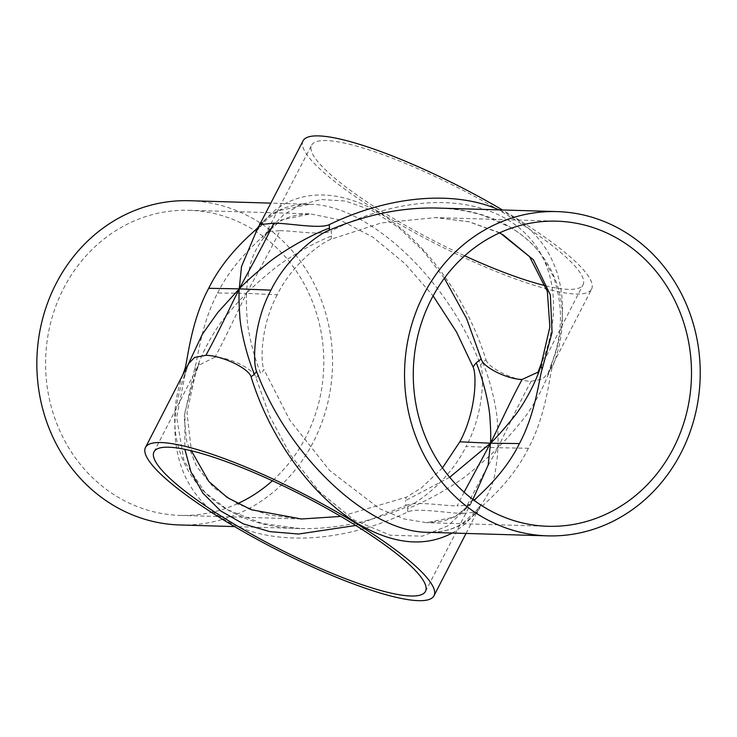 <?xml version="1.0" encoding="UTF-8"?>
<svg xmlns="http://www.w3.org/2000/svg" width="737" height="737" viewBox="0 0 737 737"><rect width="100%" height="100%" fill="white"/><g stroke="black" fill="none" stroke-linecap="round" stroke-linejoin="round"><path stroke-width="0.55" stroke-dasharray="3.69 2.76" d="M256.559 230.856L260.64 226.01A12.769 10.972 -140.9 0 0 261.285 225.292L261.285 225.292A12.769 10.972 -140.9 0 0 262.777 222.712C288.978 189.391 335.031 185.798 380.338 213.546C425.636 241.46 467.046 298.78 486.042 359.868A12.769 7.471 160.3 0 0 482.698 362.429A12.769 7.471 160.3 0 0 480.57 365.34C448.769 279.968 368.564 204.398 309.632 204.278L309.586 204.269C288.895 203.836 272.257 210.819 259.682 225.246M260.041 224.555L262.777 222.712M188.221 364.299L185.558 372.111A12.769 7.785 19.5 0 0 185.263 370.057M482.698 362.429C491.026 382.411 496.895 409.45 497.291 420.974C498.111 432.748 498.295 441.666 497.834 447.718C489.055 464.236 472.905 493.035 463.26 513.44C447.93 513.357 417.418 507.48 407.911 511.893C341.01 544.017 268.692 546.826 223.32 519.069C178.096 491.164 162.941 434.618 184.655 374.737A12.769 7.785 19.5 0 0 185.282 373.53L185.282 373.53A12.769 7.785 19.5 0 0 185.558 372.111M184.655 374.737L188.515 363.737M182.813 374.829C153.195 456.194 207.401 527.305 299.977 528.53L300.033 528.53C335.271 529.341 371.31 521.925 408.151 506.273A12.769 4.284 66.2 0 0 407.616 508.53C430.629 499.935 459.658 481.915 471.192 471.754C483.15 461.859 492.03 453.854 497.834 447.718L466.097 446.429C484.154 412.923 484.218 373.217 480.57 365.34M408.151 506.273C417.621 502.809 449.312 480.708 466.097 446.429M407.616 508.53A12.769 4.284 66.2 0 0 407.911 511.893M486.042 359.868C488.751 368.675 515.872 381.176 531.193 381.259C520.267 400.873 506.172 430.933 497.834 447.718C504.034 441.832 511.828 433.153 521.206 421.684C531.036 410.463 546.393 384.051 551.525 364.465A12.769 7.785 -160.5 0 1 551.792 363.037C562.847 333.925 563.317 304.943 553.211 276.099L540.737 254.007C532.86 243.505 522.533 234.504 509.764 227.005L483.085 215.416C468.281 210.902 452.942 208.442 437.087 208.046C532.068 209.197 586.081 284.012 552.188 367.459C549.599 375.151 546.421 414.765 528.365 448.271L497.834 447.718C497.77 454.02 496.867 462.265 495.117 472.463C493.007 485.904 486.779 498.599 476.434 510.566A12.769 10.972 39.1 0 1 479.759 508.392C467.046 524.772 449.625 532.74 427.497 532.298M452.232 533.035C460.607 528.318 467.967 521.925 474.296 513.864A12.769 10.972 39.1 0 1 475.789 511.285A12.769 10.972 39.1 0 1 475.789 511.275A12.769 10.972 39.1 0 1 476.434 510.566M463.26 513.44C477.327 511.727 481.003 511.865 474.296 513.864L477.032 512.012L481.021 504.909L475.789 511.285L462.956 522.975C454.02 529.286 442.182 532.39 427.451 532.298M528.365 448.271C511.579 482.551 483.002 504.744 479.759 508.392M552.188 367.459A12.769 7.785 -160.5 0 1 551.525 364.465M531.193 381.259L542.524 379.131L548.558 372.839L552.428 361.839C577.108 295.721 555.302 233.592 499.096 209.888M303.073 140.831A162.195 30.945 -152.8 0 0 371.77 207.456A162.195 30.945 -152.8 0 0 525.767 282.566A162.195 30.945 -152.8 0 0 591.599 289.107L547.287 375.455L551.792 363.037A12.769 7.785 -160.5 0 1 552.428 361.839M301.424 518.986L268.646 514.979L238.604 504.513L213.933 487.839L196.595 466.438L186.876 442.237L184.103 417.114L194.946 367.358C197.673 359.978 201.127 323.727 217.664 293.013L246.573 293.363C246.637 287.393 247.503 279.627 249.198 270.074C251.225 257.554 257.047 245.559 266.665 234.09A19.153 16.454 38.1 0 1 261.782 237.305L281.368 219.985L310.461 213.877L339.95 219.958L373.005 237.222L405.286 263.92L433.116 295.887M217.664 293.013C233.058 261.598 258.862 240.916 261.782 237.305M464.107 492.205L457.133 505.904L469.865 505.011L448.004 525.813L422.338 536.168L390.269 535.237L354.23 520.119L319.443 491.726L290.728 455.319L269.714 416.285L255.859 377.445C253.464 368.749 229.014 357.205 214.955 357.123C225.706 337.472 238.576 309.291 246.573 293.363C240.704 298.936 233.371 307.126 224.592 317.942C215.388 328.555 201.09 353.161 195.904 371.77A19.153 11.645 -159.8 0 1 195.471 373.972L195.471 373.972A19.153 11.645 -159.8 0 1 194.605 375.63L184.95 412.296L184.867 449.33M194.946 367.358A19.153 11.645 -159.8 0 1 195.904 371.77M214.955 357.123L198.382 365.488L194.605 375.63M499.843 232.745L469.211 221.773L435.65 217.59L381.278 222.942L330.738 239.35C321.562 242.768 292.626 263.367 277.232 294.782L246.573 293.363C246.14 299.102 246.333 307.513 247.144 318.605C247.568 329.503 253.049 354.7 260.76 373.687A19.153 11.322 160.7 0 0 263.901 369.403L289.853 420.237L329.513 470.372L379.518 508.687L404.346 518.995L426.612 522.69L454.978 516.95L474.37 500.552M255.859 377.445A19.153 11.322 160.7 0 0 260.76 373.687M277.232 294.782C260.695 325.487 260.373 361.83 263.901 369.403M444.356 278.227L423.342 250.995L398.689 227.595L371.909 210.386L345.441 201.044L321.277 199.515L300.604 204.591L283.469 214.891L267.209 231.565L279.94 230.672C270.184 250.93 254.855 277.6 246.573 293.363C252.072 287.55 260.465 280.014 271.741 270.737C282.676 261.193 309.724 244.408 331.521 236.006A19.153 6.513 65.7 0 0 331.088 231.077C381.582 204.582 450.104 190.404 501.234 216.162C557.946 245.181 563.068 310.461 542.478 360.937A19.153 11.645 20.2 0 0 541.612 362.595M330.738 239.35A19.153 6.513 65.7 0 0 331.521 236.006M279.94 230.672C294.008 230.755 321.866 235.656 331.088 231.077M449.69 477.3L405.562 500.561A19.153 6.513 -114.3 0 1 406.336 497.226L340.789 516.425M442.458 467.921L421.435 487.885L406.336 497.226M542.478 360.937L538.148 372.074M472.896 499.446L470.418 502.487A19.153 16.454 -141.9 0 0 469.294 503.749L469.294 503.749A19.153 16.454 -141.9 0 0 467.249 507.314M473.679 500.036A19.153 16.454 -141.9 0 0 470.418 502.487M355.778 525.481L405.986 505.499A19.153 6.513 -114.3 0 1 405.562 500.561M405.986 505.499C415.217 500.92 443.075 505.822 457.133 505.904M269.825 229.262A19.153 16.454 38.1 0 1 267.78 232.828L267.78 232.828A19.153 16.454 38.1 0 1 266.665 234.09M237.59 503.666A152.623 139.1 -88.3 0 1 180.178 515.393A152.623 139.1 -88.3 0 1 63.603 288.453A152.623 139.1 -88.3 0 1 189.216 210.294A152.623 139.1 -88.3 0 1 316.532 313.345A152.623 139.1 -88.3 0 1 272.395 480.773M545.712 285.79A152.623 29.121 -152.8 0 0 583.078 284.731A152.623 29.121 -152.8 0 0 510.105 216.825A152.623 29.121 -152.8 0 0 311.594 145.207A152.623 29.121 -152.8 0 0 464.688 255.794M258.355 227.696A12.769 10.972 -140.9 0 0 260.64 226.01M189.492 200.713A162.195 147.833 -88.3 0 1 332.461 367.219A162.195 147.833 -88.3 0 1 179.892 524.974M591.599 289.107A162.195 30.945 -152.8 0 0 514.039 216.945A162.195 30.945 -152.8 0 0 502.468 209.981M256.052 231.667L266.306 219.847L279.489 210.478L309.632 204.269M300.033 528.53L261.967 523.408L227.641 509.755L205.043 492.556L183.974 460.763L176.65 417.243L185.282 373.53L189.206 362.512M154.005 451.845L199.303 363.608L195.471 373.972L186.968 412.48L191.371 450.786M537.78 372.968L583.078 284.731M425.489 591.369L473.191 499.087M472.832 499.4L465.204 508.383C459.326 514.527 451.689 518.793 442.292 521.188L426.612 522.69L547.867 526.282M189.216 210.294L310.461 213.877C278.457 214.734 272.229 228.875 267.78 232.828L263.284 238.438L311.594 145.207M499.493 232.901L469.018 221.8L435.65 217.59L556.905 221.183M300.853 518.968L180.178 515.393M466.024 533.441L477.042 512.012M309.586 204.269L271.05 203.136M299.977 528.53L234.606 526.587"/><path stroke-width="1.11" d="M499.096 209.888C454.047 189.999 388.989 195.664 329.172 224.684C319.655 229.096 289.144 223.219 273.814 223.136C264.168 243.542 248.019 272.34 239.249 288.858L241.506 266.573L256.559 230.856M273.814 223.136C259.746 224.849 256.071 224.711 262.777 222.712M547.582 535.854A162.195 147.833 -88.3 0 1 423.692 294.671A162.195 147.833 -88.3 0 1 557.181 211.602A162.195 147.833 -88.3 0 1 700.15 378.109A162.195 147.833 -88.3 0 1 547.582 535.854L427.451 532.298C368.518 532.178 288.305 456.608 256.504 371.236C252.865 363.359 252.929 323.654 270.986 290.148L239.249 288.858C245.043 282.722 253.924 274.708 265.882 264.823C277.425 254.652 306.445 236.641 329.467 228.046A12.769 4.284 -113.8 0 1 328.932 230.303C365.782 214.642 401.831 207.226 437.087 208.046L437.879 208.074M329.172 224.684A12.769 4.284 -113.8 0 1 329.467 228.046M270.986 290.148C287.762 255.868 319.462 233.767 328.932 230.303M189.206 362.512L189.787 361.121L188.515 363.737L194.559 357.445L205.881 355.317C216.807 335.703 230.902 305.643 239.249 288.858C238.779 294.911 238.963 303.828 239.792 315.602C240.179 327.127 246.047 354.165 254.376 374.147A12.769 7.471 -19.7 0 1 251.041 376.708C269.696 437.75 311.456 495.568 356.736 523.021C392.609 544.302 424.438 547.637 452.232 533.035M256.504 371.236A12.769 7.471 -19.7 0 1 254.376 374.147M205.881 355.317C221.211 355.4 248.323 367.901 251.041 376.708M259.682 225.246L257.314 228.184C254.072 231.833 225.494 254.025 208.709 288.305L239.249 288.858L217.774 312.497L202.362 334.239L188.221 364.299M208.709 288.305C190.662 321.802 187.474 361.425 184.886 369.108L182.813 374.829M185.263 370.057A12.769 7.785 19.5 0 0 184.886 369.108M433.116 295.887L456.443 331.853L473.172 367.173C476.71 374.746 476.378 411.089 459.842 441.795L490.501 443.213L449.69 477.3M459.842 441.795L442.458 467.921M538.148 372.074L522.128 379.454C511.367 399.104 498.507 427.285 490.501 443.213C490.934 437.474 490.75 429.063 489.939 417.971C489.506 407.073 484.034 381.877 476.314 362.89A19.153 11.322 -19.3 0 1 481.215 359.122L466.678 318.734L444.356 278.227M473.172 367.173A19.153 11.322 -19.3 0 1 476.314 362.89M522.128 379.454C508.06 379.371 483.619 367.827 481.215 359.122M474.37 500.552L475.291 499.262C478.212 495.66 504.025 474.978 519.419 443.563L490.501 443.213C496.379 437.64 503.703 429.441 512.482 418.634C521.685 408.022 535.983 383.415 541.17 364.806A19.153 11.645 20.2 0 0 542.128 369.219L552.087 332.433L550.346 294.957L533.431 259.783L499.843 232.745M537.78 372.968L541.603 362.595A19.153 11.645 20.2 0 0 541.603 362.595L541.603 362.595A19.153 11.645 20.2 0 0 541.17 364.806M519.419 443.563C535.946 412.849 539.401 376.598 542.128 369.219M464.107 492.205L490.501 443.213L488.18 464.973L472.896 499.446M475.291 499.262A19.153 16.454 -141.9 0 0 473.679 500.036M340.789 516.425L301.433 518.986L251.28 509.737L227.383 497.622L208.82 481.454L191.371 450.786M184.867 449.33L191.049 472.159L202.878 493.127L220.584 510.842L243.459 523.933L270.037 531.653L298.586 534.03L355.778 525.481M352.516 523.463A152.623 29.121 27.2 0 1 425.489 591.369A152.623 29.121 27.2 0 1 276.412 547.499A152.623 29.121 27.2 0 1 154.005 451.845A152.623 29.121 27.2 0 1 352.516 523.463M272.395 480.773A152.623 139.1 -88.3 0 1 237.59 503.666M431.292 299.342A152.623 139.1 -88.3 0 1 556.905 221.183A152.623 139.1 -88.3 0 1 691.426 377.851A152.623 139.1 -88.3 0 1 547.867 526.282A152.623 139.1 -88.3 0 1 431.292 299.342M464.688 255.794A152.623 29.121 -152.8 0 0 522.395 278.991A152.623 29.121 -152.8 0 0 545.712 285.79M257.314 228.184A12.769 10.972 -140.9 0 0 258.355 227.696M356.45 523.583A162.195 30.945 -152.8 0 0 145.484 447.46A162.195 30.945 -152.8 0 0 275.583 549.12A162.195 30.945 -152.8 0 0 434.001 595.754A162.195 30.945 -152.8 0 0 356.45 523.583M234.606 526.587L179.892 524.974A162.195 147.833 -88.3 0 1 56.003 283.782A162.195 147.833 -88.3 0 1 189.492 200.713L271.05 203.136M502.468 209.981A162.195 30.945 -152.8 0 0 303.073 140.831L256.052 231.667M541.603 362.595L549.876 327.025L547.351 291.465L529.544 256.614L503.307 234.992L499.493 232.901M301.424 518.986L300.853 518.968M427.939 532.317L427.451 532.298M145.484 447.47L188.515 363.737M434.001 595.745L466.024 533.441M557.181 211.602L437.096 208.046"/></g></svg>
